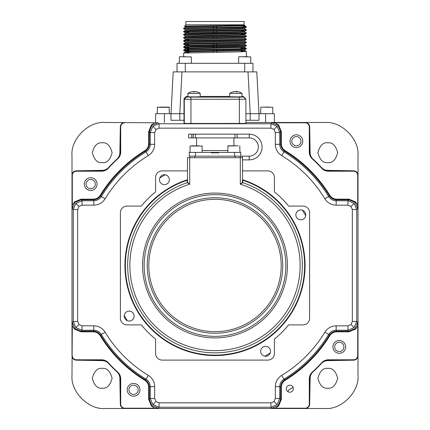<?xml version="1.0" encoding="UTF-8"?>
<svg xmlns="http://www.w3.org/2000/svg" width="430" height="430" viewBox="0 0 430 430"><rect width="100%" height="100%" fill="white"/><g stroke="black" fill="none" stroke-linecap="round" stroke-linejoin="round"><path stroke-width="0.64" d="M102.211 162.604C97.529 163.169 94.229 159.869 92.31 152.704C94.229 145.539 97.529 142.239 102.211 142.803C106.893 142.239 110.193 145.539 112.112 152.704C110.193 159.869 106.893 163.169 102.211 162.604M102.211 388.183C97.529 388.747 94.229 385.447 92.31 378.282C94.229 371.117 97.529 367.817 102.211 368.381C106.893 367.817 110.193 371.117 112.112 378.282C110.193 385.447 106.893 388.747 102.211 388.183M327.789 388.183C323.107 388.747 319.807 385.447 317.888 378.282C319.807 371.117 323.107 367.817 327.789 368.381C332.471 367.817 335.771 371.117 337.69 378.282C335.771 385.447 332.471 388.747 327.789 388.183M327.789 162.604C323.107 163.169 319.807 159.869 317.888 152.704C319.807 145.539 323.107 142.239 327.789 142.803C332.471 142.239 335.771 145.539 337.69 152.704C335.771 159.869 332.471 163.169 327.789 162.604M288.073 391.477A2.198 2.198 0 0 1 289.143 389.704A2.198 2.198 0 0 0 288.073 391.477L288.057 391.757M325.365 122.485A33.002 33.002 0 0 0 325.005 122.485L305.203 122.485A4.402 4.402 0 0 1 309.605 126.888L309.605 152.107A8.799 8.799 0 0 0 312.476 158.605A144.657 144.657 0 0 1 321.887 168.017A8.799 8.799 0 0 0 328.386 170.887L353.605 170.887A4.402 4.402 0 0 1 358.007 175.29L358.007 155.488A33.002 33.002 0 0 0 358.007 155.128M154.671 122.792L158.116 122.803L151.892 125.383L149.317 131.601L148.656 131.601L151.424 124.915L154.671 122.792L104.995 122.485C88.666 121.007 70.515 139.159 71.993 155.488L71.993 175.29A4.402 4.402 0 0 1 76.395 170.887L101.614 170.887A8.799 8.799 0 0 0 108.113 168.017A144.657 144.657 0 0 1 117.524 158.605A8.799 8.799 0 0 0 120.395 152.107L120.395 126.888A4.402 4.402 0 0 1 124.797 122.485L124.721 122.485A4.402 4.402 0 0 0 120.319 126.807L119.868 152.741A8.799 8.799 0 0 1 117.03 159.062A144.657 144.657 0 0 0 108.57 167.523A8.799 8.799 0 0 1 102.249 170.361L76.314 170.812A4.402 4.402 0 0 0 71.993 175.214L71.993 179.455M104.995 122.485A33.002 33.002 0 0 0 104.635 122.485M71.993 155.128A33.002 33.002 0 0 0 71.993 155.488M72.299 325.822L72.31 322.376L74.89 328.601L81.109 331.175L81.109 331.836L74.422 329.068L72.299 325.822L71.993 375.498C70.515 391.827 88.666 409.973 104.995 408.5L124.797 408.5A4.402 4.402 0 0 1 120.395 404.098L120.395 378.878A8.799 8.799 0 0 0 117.524 372.38A144.657 144.657 0 0 1 108.113 362.968A8.799 8.799 0 0 0 101.614 360.098L76.395 360.098A4.402 4.402 0 0 1 71.993 355.696L71.993 175.29L72.299 175.29L72.299 205.164L74.422 201.917L81.109 199.149L93.294 199.149C96.288 199.058 98.599 197.757 100.238 195.258A134.547 134.547 0 0 1 144.765 150.731C147.264 149.092 148.565 146.775 148.656 143.787L148.656 131.601M358.007 375.858A33.002 33.002 0 0 0 358.007 375.498L358.007 355.696A4.402 4.402 0 0 1 353.605 360.098L328.386 360.098A8.799 8.799 0 0 0 321.887 362.968A144.657 144.657 0 0 1 312.476 372.38A8.799 8.799 0 0 0 309.605 378.878L309.605 404.098A4.402 4.402 0 0 1 305.203 408.5L305.279 408.5A4.402 4.402 0 0 0 309.681 404.178L310.132 378.244A8.799 8.799 0 0 1 312.97 371.923A144.657 144.657 0 0 0 321.43 363.463A8.799 8.799 0 0 1 327.751 360.625L353.686 360.173A4.402 4.402 0 0 0 358.007 355.771L358.007 351.53M358.007 155.488C359.485 139.159 341.334 121.007 325.005 122.485M358.007 179.53L358.007 175.214A4.402 4.402 0 0 0 353.686 170.812L327.751 170.361A8.799 8.799 0 0 1 321.43 167.523A144.657 144.657 0 0 0 312.97 159.062A8.799 8.799 0 0 1 310.132 152.741L309.681 126.807A4.402 4.402 0 0 0 305.279 122.485L245.901 122.485L305.203 122.485L305.203 122.792L275.329 122.792L278.575 124.915L281.344 131.601L281.344 143.787C281.435 146.78 282.736 149.092 285.235 150.731A134.547 134.547 0 0 1 329.762 195.258C331.401 197.757 333.718 199.058 336.706 199.149L348.891 199.149L355.578 201.917L357.701 205.164L357.69 208.609L355.11 202.385L348.891 199.81L348.891 199.149M71.993 351.455L71.993 355.771A4.402 4.402 0 0 0 76.314 360.173L102.249 360.625A8.799 8.799 0 0 1 108.57 363.463A144.657 144.657 0 0 0 117.03 371.923A8.799 8.799 0 0 1 119.868 378.244L120.319 404.178A4.402 4.402 0 0 0 124.721 408.5L128.962 408.5M71.993 327.364L71.993 335.588M71.993 217.322L71.993 315.674M71.993 195.322L71.993 201.455M71.993 375.498A33.002 33.002 0 0 0 71.993 375.858M104.635 408.5A33.002 33.002 0 0 0 104.995 408.5M300.962 408.5L325.005 408.5A33.002 33.002 0 0 0 325.365 408.5M325.005 408.5C341.334 409.973 359.485 391.827 358.007 375.498M358.007 203.621L358.007 195.397M358.007 313.663L358.007 215.312M358.007 335.663L358.007 329.531M276.872 408.5L285.095 408.5M166.829 408.5L265.181 408.5M144.829 408.5L150.962 408.5M133.596 394.417A4.622 4.622 0 0 0 138.218 389.8A4.622 4.622 0 0 0 133.596 385.178A4.622 4.622 0 0 0 128.973 389.8A4.622 4.622 0 0 0 133.596 394.417M90.692 188.711A4.622 4.622 0 0 0 95.315 184.088A4.622 4.622 0 0 0 90.692 179.466A4.622 4.622 0 0 0 86.075 184.088A4.622 4.622 0 0 0 90.692 188.711M296.404 145.808A4.622 4.622 0 0 0 301.027 141.185A4.622 4.622 0 0 0 296.404 136.568A4.622 4.622 0 0 0 291.782 141.185A4.622 4.622 0 0 0 296.404 145.808M339.308 351.52A4.622 4.622 0 0 0 343.925 346.897A4.622 4.622 0 0 0 339.308 342.275A4.622 4.622 0 0 0 334.685 346.897A4.622 4.622 0 0 0 339.308 351.52M149.317 387.731A138.772 138.772 0 0 1 148.656 387.376M148.656 143.609A138.772 138.772 0 0 1 149.317 143.254M293.034 387.296A144.657 144.657 0 0 1 289.143 389.704M184.013 120.287L179.794 120.287L179.794 113.687L184.013 113.687M245.901 113.687L250.206 113.687L248.013 71.885L256.801 71.885L258.994 113.687L250.206 113.687L250.206 120.287L245.901 120.287M181.987 71.885L179.794 113.687L171.006 113.687L173.199 71.885L248.013 71.885M179.794 120.287L171.006 120.287L171.006 113.687L164.4 113.687L164.4 122.485M155.596 122.485L155.596 113.687L164.4 113.687M265.6 122.485L265.6 113.687L258.994 113.687L258.994 120.287L250.206 120.287M265.6 113.687L274.404 113.687L274.404 122.485M168.243 107.086L166.249 107.086L168.243 107.086M160.508 107.086L162.793 107.086M164.233 107.086L169.35 107.306L157.246 107.306L164.233 107.086M160.347 107.086L163.803 107.086M263.912 107.086L269.492 107.086M269.379 107.086L266.815 107.086M242.025 56.701L247.492 56.701M182.347 56.701L185.803 56.701M184.792 56.701L182.852 56.701M247.379 56.701L244.815 56.701M188.888 50.256L186.91 50.197M246.352 48.418L246.342 48.886L236.865 49.267L183.648 50.423L183.658 49.955L193.108 49.574L237.166 48.805L246.352 48.418L241.149 48.128M183.648 56.701L183.658 53.057L237.166 51.906L246.352 51.519L241.096 51.229M183.648 50.423L188.894 50.713M243.471 25.891L245.643 26.294L240.816 26.999L193.134 27.859L183.658 28.24L183.648 28.702L185.308 29.675L244.691 28.122L244.702 28.853L185.308 30.39L185.298 29.659M244.81 26.999C251.942 27.31 235.447 27.622 215 27.934L183.648 28.708M246.352 29.804L246.342 30.272L236.887 30.654L183.648 31.809L183.658 31.342L193.108 30.96L246.352 29.804L244.702 28.853M183.648 31.809L188.571 32.089M246.352 32.906L246.342 33.373L236.887 33.755L183.648 34.911L183.658 34.443L193.108 34.061L246.352 32.906L244.691 31.938M183.648 34.911L185.308 35.878L235.699 34.706L244.691 34.325L241.397 34.078M246.352 36.007L246.342 36.475L236.887 36.856L183.648 38.012L183.658 37.544L193.108 37.163L246.352 36.007L244.691 35.04L185.308 36.593L185.298 35.862M183.648 38.012L185.308 38.979L244.702 37.415L244.702 38.157L236 38.544L185.308 39.694L183.658 40.646L237.166 39.495L246.352 39.108L244.691 38.141M246.352 39.108L246.342 39.576L236.887 39.958L183.648 41.119L183.658 40.646M183.648 41.119L185.308 42.081M188.781 44.048L186.91 43.989M246.352 42.21L246.342 42.683L236.887 43.059L183.648 44.22L183.658 43.752L193.108 43.371L246.352 42.21L244.691 41.248L194.301 42.414L185.308 42.796L183.658 43.752M183.648 44.22L188.786 44.505M188.834 47.155L186.91 47.09M246.352 45.317L246.342 45.784L236.887 46.166L183.648 47.322L183.658 46.854L193.108 46.472L246.352 45.317L244.691 44.349M183.648 47.322L188.84 47.606M240.816 26.999L246.352 26.999L244.691 28.122M241.466 29.976L243.09 30.03M244.154 24.8L244.154 21.5L185.846 21.5L185.846 24.8L244.154 24.8L244.702 25.746L194.301 26.907L185.308 27.283L183.658 28.24M185.846 24.8L184.534 26.117L244.702 25.348M185.298 27.294L185.298 26.558L194 26.171L237.785 25.348M246.342 30.272L244.691 31.223L244.702 31.954L236 32.341L185.308 33.492L185.298 32.761L235.699 31.605L244.691 31.223L241.45 30.976M185.298 38.969L185.298 39.71L188.711 39.947M185.298 42.801L185.298 42.07L194 41.683L244.691 40.533L244.702 41.258M183.658 44.231L185.308 45.182L235.699 44.016L244.691 43.634L246.342 42.683M244.702 43.629L244.702 44.36L236 44.747L185.308 45.897L185.298 45.172M188.872 49.262L185.298 49.015L185.298 48.273L244.702 46.719M246.342 45.784L244.691 46.736L244.702 47.461L194.301 48.622L185.308 48.998L183.658 49.955M183.658 50.434L185.308 51.39L244.702 49.826L244.702 50.568L192.226 51.772L185.308 52.105L188.926 52.363M216.564 26.499L216.57 27.455M216.575 27.907L216.575 28.858M216.591 31.008L216.591 31.96M216.596 32.702L216.602 33.658M216.623 37.211L216.629 38.163M216.655 43.414L216.661 44.365M216.661 45.107L216.666 46.064M216.672 46.521L216.677 47.472M216.688 49.622L216.693 50.573M216.693 51.315L216.698 52.266M213.301 52.32L213.307 51.369M213.307 50.627L213.312 49.676M213.323 47.526L213.328 46.569M213.334 46.117L213.339 45.166M213.339 44.424L213.345 43.468M213.371 38.216L213.377 37.265M213.398 33.707L213.404 32.755M213.404 32.014L213.409 31.057M213.42 28.912L213.425 27.955M213.43 27.504L213.436 26.552M177.047 63.301L177.047 71.885L177.047 63.301L252.953 63.301L252.953 71.885M293.325 388.698A3.521 3.521 0 0 0 289.804 385.178A3.521 3.521 0 0 0 286.283 388.698A3.521 3.521 0 0 0 289.804 392.219A3.521 3.521 0 0 0 293.325 388.698M278.108 405.603L280.683 399.384L281.344 399.384L278.575 406.07L275.329 408.194L271.884 408.183L278.108 405.603L278.575 406.07M275.334 398.433L279.737 398.433L277.156 404.651L274.044 401.545L275.334 398.433L275.334 386.661C275.485 381.797 277.603 378.035 281.688 375.379L283.967 379.142C281.247 380.91 279.833 383.42 279.737 386.661L279.737 398.433L280.683 399.384L280.683 387.199C280.779 383.979 282.177 381.474 284.891 379.69A133.886 133.886 0 0 0 329.197 335.384C330.955 332.686 333.46 331.283 336.706 331.175L348.891 331.175L355.11 328.601L357.69 322.376L357.701 325.822L355.578 329.068L348.891 331.836L336.706 331.836C333.712 331.928 331.401 333.228 329.762 335.728A134.547 134.547 0 0 1 285.235 380.254C282.736 381.894 281.435 384.21 281.344 387.199L281.344 399.384M277.156 404.651L270.938 407.231L270.938 402.829L274.044 401.545M354.159 327.649L351.052 324.537L352.337 321.43L356.739 321.43L354.159 327.649L347.94 330.229L336.169 330.229C332.922 330.331 330.417 331.74 328.649 334.459A132.94 132.94 0 0 1 283.967 379.142L285.235 380.254M354.159 203.336L351.052 206.448L347.94 205.158L347.94 200.756L354.159 203.336L356.739 209.555L356.739 321.43L357.69 322.376M347.94 205.158L336.169 205.158C331.304 205.008 327.542 202.89 324.887 198.805L328.649 196.526C330.417 199.246 332.927 200.659 336.169 200.756L347.94 200.756L348.891 199.81L336.706 199.81C333.487 199.713 330.982 198.316 329.197 195.602A133.886 133.886 0 0 0 284.891 151.296C282.193 149.532 280.79 147.033 280.683 143.787L280.683 131.601L278.108 125.383L271.884 122.803L275.329 122.792M277.156 126.334L274.044 129.441L270.938 128.151L270.938 123.754L277.156 126.334L279.737 132.553L279.737 144.324C279.839 147.571 281.247 150.075 283.967 151.844A132.94 132.94 0 0 1 328.649 196.526L329.762 195.258M152.844 126.334L155.956 129.441L154.666 132.553L150.263 132.553L152.844 126.334L159.062 123.754L270.938 123.754L271.884 122.803M271.884 408.183L270.938 407.231L159.062 407.231L152.844 404.651L150.263 398.433L150.263 386.661C150.161 383.415 148.753 380.91 146.033 379.142A132.94 132.94 0 0 1 101.351 334.459C99.583 331.74 97.072 330.326 93.831 330.229L82.06 330.229L75.841 327.649L73.261 321.43L73.261 209.555L75.841 203.336L82.06 200.756L93.831 200.756C97.078 200.654 99.583 199.246 101.351 196.526A132.94 132.94 0 0 1 146.033 151.844C148.753 150.075 150.167 147.565 150.263 144.324L150.263 132.553L149.317 131.601L149.317 143.787C149.221 147.006 147.823 149.511 145.109 151.296A133.886 133.886 0 0 0 100.803 195.602C99.045 198.3 96.54 199.703 93.294 199.81L81.109 199.81L74.89 202.385L72.31 208.609L72.299 205.164M75.841 327.649L78.948 324.537L82.06 325.827L82.06 330.229L81.109 331.175L93.294 331.175C96.513 331.272 99.018 332.669 100.803 335.384A133.886 133.886 0 0 0 145.109 379.69C147.807 381.448 149.21 383.952 149.317 387.199L149.317 399.384L151.892 405.603L158.116 408.183L154.671 408.194L151.424 406.07L148.656 399.384L148.656 387.199C148.565 384.205 147.264 381.894 144.765 380.254A134.547 134.547 0 0 1 100.238 335.728C98.599 333.228 96.282 331.928 93.294 331.836L81.109 331.836M127.215 389.8A6.38 6.38 0 0 1 133.596 383.42A6.38 6.38 0 0 1 139.976 389.8A6.38 6.38 0 0 1 133.596 396.18A6.38 6.38 0 0 1 127.215 389.8M84.312 184.088A6.38 6.38 0 0 1 90.692 177.708A6.38 6.38 0 0 1 97.072 184.088A6.38 6.38 0 0 1 90.692 190.469A6.38 6.38 0 0 1 84.312 184.088M290.024 141.185A6.38 6.38 0 0 1 296.404 134.805A6.38 6.38 0 0 1 302.785 141.185A6.38 6.38 0 0 1 296.404 147.565A6.38 6.38 0 0 1 290.024 141.185M332.927 346.897A6.38 6.38 0 0 1 339.308 340.517A6.38 6.38 0 0 1 345.688 346.897A6.38 6.38 0 0 1 339.308 353.277A6.38 6.38 0 0 1 332.927 346.897M357.701 205.164L357.701 175.29A4.09 4.09 0 0 0 353.605 171.194L328.386 171.194A9.105 9.105 0 0 1 321.656 168.227A144.351 144.351 0 0 0 312.266 158.837A9.105 9.105 0 0 1 309.299 152.107L309.299 126.888A4.09 4.09 0 0 0 305.203 122.792M124.797 122.792A4.09 4.09 0 0 0 120.701 126.888L120.701 152.107A9.105 9.105 0 0 1 117.734 158.837A144.351 144.351 0 0 0 108.344 168.227A9.105 9.105 0 0 1 101.614 171.194L76.395 171.194A4.09 4.09 0 0 0 72.299 175.29M72.299 355.696A4.09 4.09 0 0 0 76.395 359.792L101.614 359.792A9.105 9.105 0 0 1 108.344 362.759A144.351 144.351 0 0 0 117.734 372.149A9.105 9.105 0 0 1 120.701 378.878L120.701 404.098A4.09 4.09 0 0 0 124.797 408.194L154.671 408.194M275.329 408.194L305.203 408.194A4.09 4.09 0 0 0 309.299 404.098L309.299 378.878A9.105 9.105 0 0 1 312.266 372.149A144.351 144.351 0 0 0 321.656 362.759A9.105 9.105 0 0 1 328.386 359.792L353.605 359.792A4.09 4.09 0 0 0 357.701 355.696L357.701 325.822M82.06 325.827L93.831 325.827C98.696 325.978 102.458 328.095 105.114 332.18A128.538 128.538 0 0 0 148.312 375.379C152.397 378.035 154.51 381.792 154.666 386.661L154.666 398.433L150.263 398.433L149.317 399.384L148.656 399.384M154.666 386.661L150.263 386.661L148.656 387.199M187.496 170.887L162.196 170.887A6.6 6.6 0 0 0 155.596 177.488L155.596 191.651A0.441 0.441 0 0 1 155.434 191.995A94.605 94.605 0 0 0 141.502 205.927A0.441 0.441 0 0 1 141.158 206.088L126.995 206.088A6.6 6.6 0 0 0 120.395 212.689L120.395 318.297A6.6 6.6 0 0 0 126.995 324.897L141.158 324.897A0.441 0.441 0 0 1 141.502 325.058A94.605 94.605 0 0 0 155.434 338.99A0.441 0.441 0 0 1 155.596 339.334L155.596 353.498A6.6 6.6 0 0 0 162.196 360.098L267.804 360.098A6.6 6.6 0 0 0 274.404 353.498L274.404 339.334A0.441 0.441 0 0 1 274.566 338.99A94.605 94.605 0 0 0 288.498 325.058A0.441 0.441 0 0 1 288.842 324.897L303.005 324.897A6.6 6.6 0 0 0 309.605 318.297L309.605 212.689A6.6 6.6 0 0 0 303.005 206.088L288.842 206.088A0.441 0.441 0 0 1 288.498 205.927A94.605 94.605 0 0 0 274.566 191.995A0.441 0.441 0 0 1 274.404 191.651L274.404 177.488A6.6 6.6 0 0 0 267.804 170.887L242.504 170.887M155.596 339.334L155.596 353.498L155.596 339.334A0.441 0.441 0 0 0 155.434 338.99M162.196 360.098L267.804 360.098L162.196 360.098M288.842 324.897L303.005 324.897L288.842 324.897A0.441 0.441 0 0 0 288.498 325.058M309.605 318.297L309.605 212.689L309.605 318.297M274.404 191.651L274.404 177.488L274.404 191.651M141.502 205.927A0.441 0.441 0 0 1 141.158 206.088L126.995 206.088L141.158 206.088A0.441 0.441 0 0 0 141.502 205.927M120.395 212.689L120.395 318.297L120.395 212.689M154.666 132.553L154.666 144.324C154.515 149.189 152.397 152.951 148.312 155.606A128.538 128.538 0 0 0 105.114 198.805C102.458 202.89 98.701 205.002 93.831 205.158L82.06 205.158L78.948 206.448L77.663 209.555L77.663 321.43L78.948 324.537M281.688 375.379A128.538 128.538 0 0 0 324.887 332.18C327.542 328.095 331.299 325.983 336.169 325.827L347.94 325.827L351.052 324.537M324.887 198.805A128.538 128.538 0 0 0 281.688 155.606C277.603 152.951 275.49 149.194 275.334 144.324L275.334 132.553L274.044 129.441M154.666 144.324L150.263 144.324L148.656 143.787M305.203 408.194L305.203 408.5L124.797 408.5L124.797 408.194M357.701 175.29L358.007 175.29L358.007 355.696L357.701 355.696M242.805 180.283L242.799 182.685A87.344 87.344 0 0 1 215 352.837A87.344 87.344 0 0 1 187.2 182.691L187.2 182.685A0.441 0.441 180 0 0 187.496 182.266L189.7 184.196L187.2 182.691L187.195 180.283A89.633 89.633 0 0 0 215 355.126A89.633 89.633 0 0 0 242.805 180.283L242.504 179.842M242.799 182.685L242.799 182.691A0.441 0.441 54.3 0 1 242.499 182.277L240.3 184.196L240.3 157.686L242.504 157.686L242.504 182.266A0.441 0.441 0 0 0 242.799 182.685L240.3 184.196A85.145 85.145 0 0 1 215 350.638A85.145 85.145 0 0 1 189.7 184.196L189.7 157.686L240.3 157.686M305.757 214.892A4.95 4.95 0 0 1 300.806 219.843A4.95 4.95 0 0 1 295.856 214.892A4.95 4.95 0 0 1 300.806 209.942A4.95 4.95 0 0 1 305.757 214.892M270.551 351.299A4.95 4.95 0 0 1 265.6 356.25A4.95 4.95 0 0 1 260.65 351.299A4.95 4.95 0 0 1 265.6 346.349A4.95 4.95 0 0 1 270.551 351.299M134.144 316.093A4.95 4.95 0 0 1 129.194 321.043A4.95 4.95 0 0 1 124.243 316.093A4.95 4.95 0 0 1 129.194 311.143A4.95 4.95 0 0 1 134.144 316.093M169.35 179.686A4.95 4.95 0 0 1 164.4 184.637A4.95 4.95 0 0 1 159.449 179.686A4.95 4.95 0 0 1 164.4 174.736A4.95 4.95 0 0 1 169.35 179.686M141.158 324.897A0.441 0.441 0 0 1 141.502 325.058M187.496 182.266L187.496 157.686L189.7 157.686M187.195 180.283L187.496 179.842M238.172 145.808L227.873 146.028L238.172 145.808M236.22 145.808L228.088 145.808M227.873 150.554L215.22 150.554L227.873 150.554M215.22 137.901L249.212 137.901A9.121 9.121 180 0 1 254.227 154.644A9.121 9.121 180 0 1 249.212 156.149A9.121 9.121 0 0 0 257.952 144.405A9.121 9.121 0 0 0 249.212 137.901L237.145 137.901L237.145 134.16L195.435 134.16L195.435 137.901L215.22 137.901M189.807 157.686L189.807 156.149M242.504 159.885L249.212 159.885A12.862 12.862 0 0 0 256.285 157.767A12.862 12.862 180 0 0 249.212 134.16L237.145 134.16M240.741 156.149L234.581 156.149L234.581 152.408L240.741 152.408L240.741 156.149L249.212 156.149L249.212 159.885M240.193 157.686L240.193 156.149M195.435 134.16L188.711 134.16L188.711 137.901L193.296 137.901L188.711 137.901M193.296 137.901L195.435 137.901L193.296 137.901L193.296 134.16M195.435 137.901L237.145 137.901M215.22 150.554L202.127 150.554L215.22 150.554M234.581 156.149L189.259 156.149L189.259 152.408L218.741 152.408L215 152.408L215 152.849M234.581 152.408L218.741 152.408L218.741 152.849L211.259 152.849L211.259 152.408M202.127 152.408L202.127 146.028L190.028 146.028L199.154 145.808M195.166 145.808L196.994 145.808M191.828 145.808L193.919 145.808M237.914 145.808L236.941 145.808M187.899 96.444L186.217 96.503L184.013 98.706L184.013 122.905L184.298 123.442L184.298 99.244L184.018 98.706L186.217 96.508L186.502 97.046L190.941 97.121L239.343 97.115L243.702 97.035L243.418 96.497L242.02 96.444M229.695 96.422L200.219 96.427M245.616 98.696L243.418 96.497L245.901 99.239L184.298 99.244L186.502 97.046M245.901 123.431L245.901 99.239L245.901 123.431L184.298 123.442M242.02 93.374L242.02 96.766L237.365 96.874L229.695 96.766L229.695 93.374L242.015 93.374A11.003 11.003 0 0 0 238.639 91.843A10.96 10.497 122.5 0 0 236.522 91.52A10.96 2.682 97.9 0 1 237.059 91.95A10.035 7.364 163.9 0 0 236.102 91.956A10.96 2.628 -98.4 0 0 235.463 91.525A10.96 10.497 122.5 0 0 233.114 91.923A10.035 1.774 -130.8 0 0 232.985 91.907A10.035 1.774 -130.8 0 0 232.872 91.907A10.96 10.551 -116.5 0 1 234.42 91.579A10.96 10.551 -116.5 0 1 235.194 91.509L235.199 91.547M236.452 91.945L236.522 91.52M235.807 91.697A10.96 2.682 97.9 0 1 236.253 91.504A10.96 10.551 -116.5 0 1 236.624 91.525M236.253 91.504L236.21 91.95M191.103 91.896A11.003 11.003 0 0 0 187.899 93.38L200.219 93.38A11.003 11.003 0 0 0 197.026 91.902L196.994 91.923A10.96 10.82 -166.5 0 0 194.586 91.531A10.96 0.382 97.9 0 0 194.441 91.961A10.035 7.589 -177.5 0 0 193.946 91.956A10.035 7.589 -177.5 0 0 193.457 91.961A10.96 0.43 -97.9 0 1 193.489 91.531A10.96 10.82 -166.5 0 0 191.087 91.918A10.035 0.398 -129.8 0 1 191.103 91.896A10.035 0.398 -129.8 0 1 191.124 91.902A10.96 10.868 162.9 0 1 193.532 91.515A10.96 0.43 -97.9 0 1 193.677 91.859A10.035 7.815 177.4 0 1 194.166 91.848A10.035 7.815 177.4 0 1 194.468 91.853M187.899 93.38L187.899 96.777L193.941 96.884L200.219 96.777L200.219 93.38M194.623 91.536L194.623 91.515A10.96 10.868 162.9 0 1 197.026 91.902M193.532 91.515L193.591 91.956M193.554 91.961L193.489 91.531M270.276 352.928A103.442 103.442 0 0 1 264.767 356.174M127.323 320.678A103.598 103.598 0 0 1 124.281 315.512M159.724 178.058A103.442 103.442 0 0 1 165.233 174.811M302.435 210.216A103.442 103.442 0 0 1 305.682 215.726M272.754 113.687L272.754 107.306L260.87 107.086L260.65 113.687M191.35 63.301L191.35 56.921L179.466 56.701L179.245 63.301M250.754 63.301L250.754 56.921L238.87 56.701M244.702 63.301L244.702 71.885M185.298 63.301L185.298 71.885M355.11 328.601L355.578 329.068M347.94 325.827L347.94 330.229L348.891 331.175L348.891 331.836M352.337 321.43L352.337 209.555L351.052 206.448M352.337 209.555L356.739 209.555L357.69 208.609M355.11 202.385L355.578 201.917M278.108 125.383L278.575 124.915M275.334 132.553L279.737 132.553L280.683 131.601L281.344 131.601M270.938 128.151L159.062 128.151L155.956 129.441M159.062 128.151L159.062 123.754L158.116 122.803M151.892 125.383L151.424 124.915M74.89 202.385L74.422 201.917M75.841 203.336L78.948 206.448M81.109 199.149L81.109 199.81L82.06 200.756L82.06 205.158M72.31 322.376L73.261 321.43L77.663 321.43M152.844 404.651L155.956 401.545L159.062 402.829L270.938 402.829M154.666 398.433L155.956 401.545M74.89 328.601L74.422 329.068M151.892 405.603L151.424 406.07M353.605 171.194L353.605 170.887M328.386 170.887L328.386 171.194M309.299 152.107L309.605 152.107M309.605 126.888L309.299 126.888M120.701 126.888L120.395 126.888M120.395 152.107L120.701 152.107M101.614 171.194L101.614 170.887M76.395 170.887L76.395 171.194M101.614 360.098L101.614 359.792M76.395 359.792L76.395 360.098M353.605 360.098L353.605 359.792M328.386 359.792L328.386 360.098M309.605 378.878L309.299 378.878M309.299 404.098L309.605 404.098M120.701 378.878L120.395 378.878M120.395 404.098L120.701 404.098M148.312 375.379L146.033 379.142L144.765 380.254M105.114 332.18L101.351 334.459L100.238 335.728M93.831 325.827L93.831 330.229L93.294 331.836M159.062 402.829L159.062 407.231L158.116 408.183M144.765 150.731L146.033 151.844L148.312 155.606M72.31 208.609L73.261 209.555L77.663 209.555M93.294 199.149L93.831 200.756L93.831 205.158M100.238 195.258L101.351 196.526L105.114 198.805M275.334 144.324L279.737 144.324L281.344 143.787M281.688 155.606L283.967 151.844L285.235 150.731M336.169 205.158L336.169 200.756L336.706 199.149M336.169 325.827L336.169 330.229L336.706 331.836M324.887 332.18L328.649 334.459L329.762 335.728M281.344 387.199L279.737 386.661L275.334 386.661M242.504 179.724A90.074 90.074 0 0 1 215 355.567A90.074 90.074 0 0 1 187.496 179.724M287.417 265.493A72.417 72.417 0 0 1 215 337.91A72.417 72.417 0 0 1 142.583 265.493A72.417 72.417 0 0 1 215 193.075A72.417 72.417 0 0 1 287.417 265.493M144.141 265.493A70.859 70.859 0 0 0 215 336.351A70.859 70.859 0 0 0 285.859 265.493A70.859 70.859 0 0 0 215 194.634A70.859 70.859 0 0 0 144.141 265.493M147.253 265.493A67.746 67.746 0 0 1 215 197.746A67.746 67.746 0 0 1 282.746 265.493A67.746 67.746 0 0 1 215 333.239A67.746 67.746 0 0 1 147.253 265.493M281.193 265.493A66.193 66.193 0 0 0 215 199.3A66.193 66.193 0 0 0 148.807 265.493A66.193 66.193 0 0 0 215 331.686A66.193 66.193 0 0 0 281.193 265.493M194.871 157.686L194.871 156.149M235.129 157.686L235.129 156.149M235.006 137.901L235.006 134.16M249.212 134.16L249.212 137.901M242.391 157.686L242.391 156.149M191.791 137.901L191.791 134.16M195.419 156.149L195.419 152.408M190.963 123.555L190.941 97.121M239.343 97.115L239.359 123.55M243.702 97.035L245.901 99.233M169.35 113.687L169.13 107.086M157.246 113.687L157.466 107.086M238.65 63.301L238.65 56.921M246.342 33.373L244.691 34.325L244.702 35.056M241.085 51.81L241.101 50.81M241.117 50.068L241.133 49.16M188.797 44.93L188.775 43.93M188.716 40.377L188.7 39.469M188.576 32.529L188.56 31.53M244.691 50.552L246.342 51.503M185.298 51.374L185.298 52.111L183.658 53.057M246.342 48.402L244.691 47.45M183.658 46.854L185.308 45.897M183.658 37.544L185.308 36.593M183.658 34.443L185.308 33.492M183.658 31.342L185.308 30.39M245.6 26.262L244.691 25.736M184.534 26.122L185.308 26.574M183.658 31.825L185.308 32.777M246.342 36.475L244.691 37.431M246.342 39.576L244.691 40.533M183.658 47.332L185.308 48.289M246.342 48.886L244.691 49.837M245.643 26.294L246.352 26.999M246.352 51.519L246.352 56.701M239.972 152.408L239.752 145.808M227.873 152.408L227.873 146.028M233.92 145.808L233.92 137.901M196.521 145.808L196.521 137.901M190.028 152.408L190.028 146.028M184.013 98.706L184.013 122.905M234.42 91.579A11.003 11.003 0 0 0 229.701 93.374"/></g></svg>
